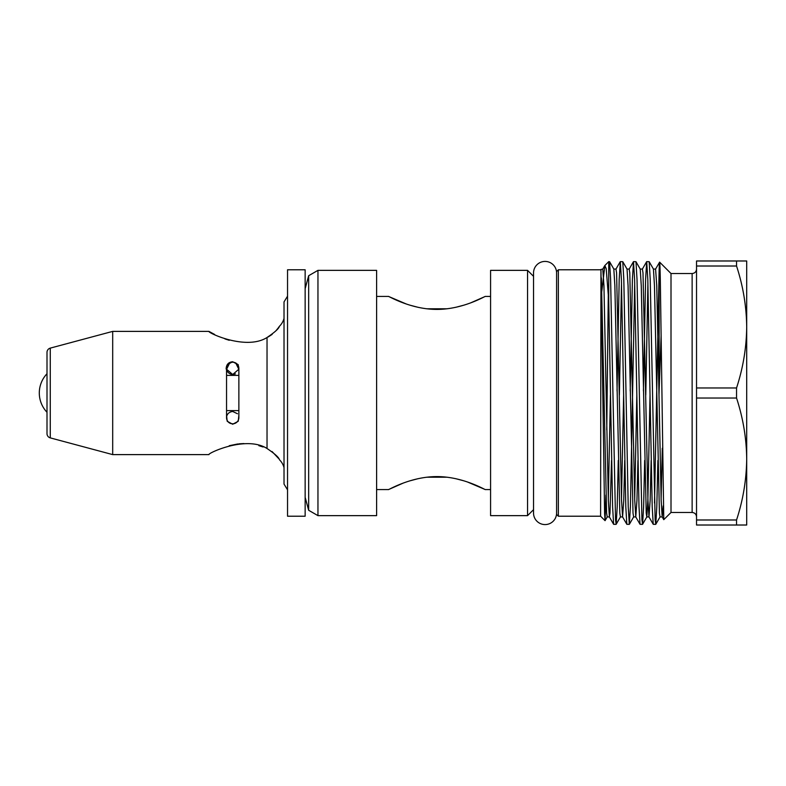 <?xml version="1.0" encoding="UTF-8"?>
<svg xmlns="http://www.w3.org/2000/svg" width="786" height="786" viewBox="0 0 786 786"><rect width="100%" height="100%" fill="white"/><g stroke="black" fill="none" stroke-linecap="round" stroke-linejoin="round"><path stroke-width="1.18" d="M556.596 272.958A11.525 11.525 0 0 0 545.062 261.424A11.525 11.525 0 0 0 533.537 272.958L533.537 513.052A11.525 11.525 0 0 0 545.062 524.576A11.525 11.525 0 0 0 556.596 513.052M287.538 489.816L284.021 484.097L284.021 301.903L287.538 296.184M305.145 516.215L287.538 516.215L287.538 269.785L305.145 269.785L305.145 516.215M226.545 375.394L238.865 375.394L238.865 410.606L226.545 410.606L226.545 368.359A6.16 6.16 0 0 1 232.705 362.199C224.924 362.326 224.079 373.566 232.705 374.519L238.797 369.253L235.761 363.004M226.545 410.606L226.545 417.641A6.16 6.16 0 0 0 232.705 423.801C224.924 423.664 224.079 412.444 232.705 411.481L237.47 413.741M556.596 514.457L556.596 271.543L558.355 269.785L558.355 516.215L556.596 514.457M696.534 269.126C696.268 271.799 694.804 273.263 692.132 273.528L692.132 512.472L671.008 512.472L671.008 273.528L659.621 262.131L655.583 269.067L656.752 285.623L661.154 500.377L662.185 516.933L663.158 505.929M558.355 516.215L600.602 516.215L600.946 269.431L604.601 513.622L605.082 520.646L605.898 495.042M671.008 512.472L663.767 519.664L660.319 280.268C659.935 260.245 659.542 256.845 659.13 270.079L654.502 503.05M616.106 524.36L613.63 524.301L612.599 506.764L608.737 300.714L608.737 261.64L609.572 261.699L610.604 279.236L615.526 519.723L616.165 524.301L617.207 506.764L618.268 460.439M655.711 524.36L653.235 524.301L652.203 506.764L647.802 279.236L646.701 261.64L649.177 261.699L650.209 279.236L655.131 519.723L655.779 524.301L656.811 506.764L657.882 460.439M642.506 524.36L640.04 524.301L638.998 506.764L634.597 279.236L633.496 261.64L635.972 261.699L637.014 279.236L641.926 519.723L642.575 524.301L643.606 506.764L644.677 460.439M629.311 524.36L626.835 524.301L625.803 506.764L621.402 279.236L620.301 261.64L622.767 261.699L623.809 279.236L628.211 506.764L629.311 524.36L630.411 506.764L634.705 282.95M658.982 395.034L661.105 335.966M659.13 270.079L659.13 385.16M645.778 395.034L647.91 282.95M646.701 261.64L645.601 279.236L643.429 390.966M633.496 261.64L632.396 279.236L630.225 390.966M619.378 395.034L621.5 282.95M620.301 261.64L619.201 279.236L617.03 390.966M608.737 300.714L606.202 268.606L604.847 265.53L601.821 291.351M606.763 429.863L608.305 293.149M237.205 364.154L238.856 367.936M235.417 373.89L232.705 374.519L226.614 369.253L229.659 363.004M447.205 477.22L426.582 477.22M112.693 454.613L112.693 331.387L50.265 348.119A4.402 4.402 0 0 0 47.003 352.374L47.003 433.626A4.402 4.402 0 0 0 50.265 437.881L112.693 454.613L208.948 454.613C207.366 453.414 246.097 435.149 267.034 448.501C274.884 453.817 278.991 457.531 279.354 459.643A17.606 17.606 0 0 1 284.021 467.591M226.545 415.283L227.193 421.267L232.705 424.244L238.237 421.257L238.865 415.283M226.132 368.988C226.309 364.537 228.5 362.12 232.705 361.757L238.099 364.557L238.865 370.727L238.237 364.743L232.705 361.757L227.213 364.694L226.496 370.589M272.074 451.547L278.49 458.395M229.237 445.711L237.824 443.952M238.905 443.835L243.935 443.559M258.83 445.652L263.074 446.988M406.166 303.946L388.49 296.41C388.215 295.9 410.626 309.429 436.849 309.409C463.278 309.429 485.571 295.88 485.306 296.41L471.158 302.659M463.868 305.165L455.742 307.316M418.319 307.375L410.105 305.223M376.612 489.59L388.49 489.59L402.638 483.341M409.919 480.836L418.054 478.684M455.477 478.625L463.691 480.777M467.621 482.054L485.306 489.59C485.571 490.1 463.17 476.571 436.947 476.591C410.518 476.571 388.225 490.12 388.49 489.59M533.537 276.338L527.553 270.355L527.553 515.645L533.537 509.662M527.553 270.355L490.582 270.355L490.582 515.645L527.553 515.645M485.306 489.59L490.582 489.59M485.306 296.41L490.582 296.41M376.612 296.41L388.49 296.41M317.957 270.355L317.957 515.645L376.612 515.645L376.612 270.355L317.957 270.355L308.662 275.719L308.662 510.281L317.957 515.645M305.145 497.292L308.662 510.281M305.145 288.708L308.662 275.719M284.021 318.409A17.606 17.606 0 0 1 279.354 326.357L278.47 327.644M278.411 327.723L275.965 330.749M272.172 334.374L268.114 337.007M112.693 331.387L208.948 331.387C207.435 332.596 245.989 350.841 267.034 337.499C274.874 332.203 278.981 328.489 279.354 326.357M229.227 340.289L224.953 338.913M214.607 334.443L208.948 331.387M232.705 423.801A6.16 6.16 0 0 0 238.865 417.641A6.16 6.16 0 0 1 232.705 423.801M232.705 362.199A6.16 6.16 0 0 1 238.865 368.359A6.16 6.16 0 0 0 232.705 362.199M736.541 260.981L736.541 266.012L696.534 266.012L696.534 260.981L746.7 260.981L746.7 326.986C746.464 306.265 743.075 285.937 736.541 266.012M736.541 519.988L736.541 525.019L696.534 525.019L696.534 519.988L736.541 519.988C743.055 500.151 746.445 479.824 746.7 459.014C746.484 438.421 743.094 418.093 736.541 398.03L696.534 398.03L696.534 387.97L736.541 387.97L736.541 398.03M736.541 387.97C743.084 367.976 746.474 347.658 746.7 326.986L746.7 525.019L736.541 525.019M696.534 266.012L696.534 387.97M696.534 398.03L696.534 519.988M50.265 348.119L50.265 437.881M267.034 337.499L267.034 448.501M604.689 265.747L602.774 269.067L603.943 285.623L608.344 500.377L609.376 516.933L609.995 513.101L611.528 460.439M609.572 261.699L613.827 269.067L615.978 269.067L616.588 272.899L621.549 500.377L622.581 516.933L623.75 500.377L624.732 460.439M622.767 261.699L627.032 269.067L629.183 269.067L629.792 272.899L634.744 500.377L635.776 516.933L636.945 500.377L637.937 460.439M635.972 261.699L640.226 269.067L642.378 269.067L642.997 272.899L647.949 500.377L648.981 516.933L650.15 500.377L651.132 460.439M601.378 277.89L606.605 513.101L607.224 516.933L609.376 516.933L613.63 524.301M608.305 498.963L610.427 395.034M613.827 269.067L614.858 285.623L619.81 513.101L620.429 516.933L622.581 516.933L626.835 524.301M621.5 498.963L623.632 395.034M627.032 269.067L628.063 285.623L633.015 513.101L633.624 516.933L635.776 516.933L640.04 524.301M634.705 498.963L636.827 395.034M640.226 269.067L641.258 285.623L646.22 513.101L646.829 516.933L647.861 500.377L650.032 395.034M649.177 261.699L653.431 269.067L654.463 285.623L659.415 513.101L660.034 516.933L662.185 516.933L663.767 519.664M661.105 498.963L662.303 448.256M600.602 516.215L605.043 520.656M604.847 265.53L608.737 261.64M47.003 373.733A27.942 27.942 0 0 0 47.003 412.267M447.214 308.78L426.582 308.78M238.865 410.606L238.865 417.641M238.865 375.394L238.865 368.359M600.602 269.785L558.355 269.785M692.132 273.528L671.008 273.528M615.978 269.067L620.233 261.699M629.183 269.067L633.437 261.699M642.378 269.067L646.642 261.699M642.575 524.301L646.829 516.933L648.981 516.933L653.235 524.301M600.956 269.431L602.774 269.067M653.431 269.067L655.583 269.067M605.082 520.646L607.224 516.933M616.165 524.301L620.429 516.933M629.37 524.301L633.624 516.933M655.779 524.301L660.034 516.933M692.132 512.472C694.804 512.737 696.268 514.201 696.534 516.874"/></g></svg>
